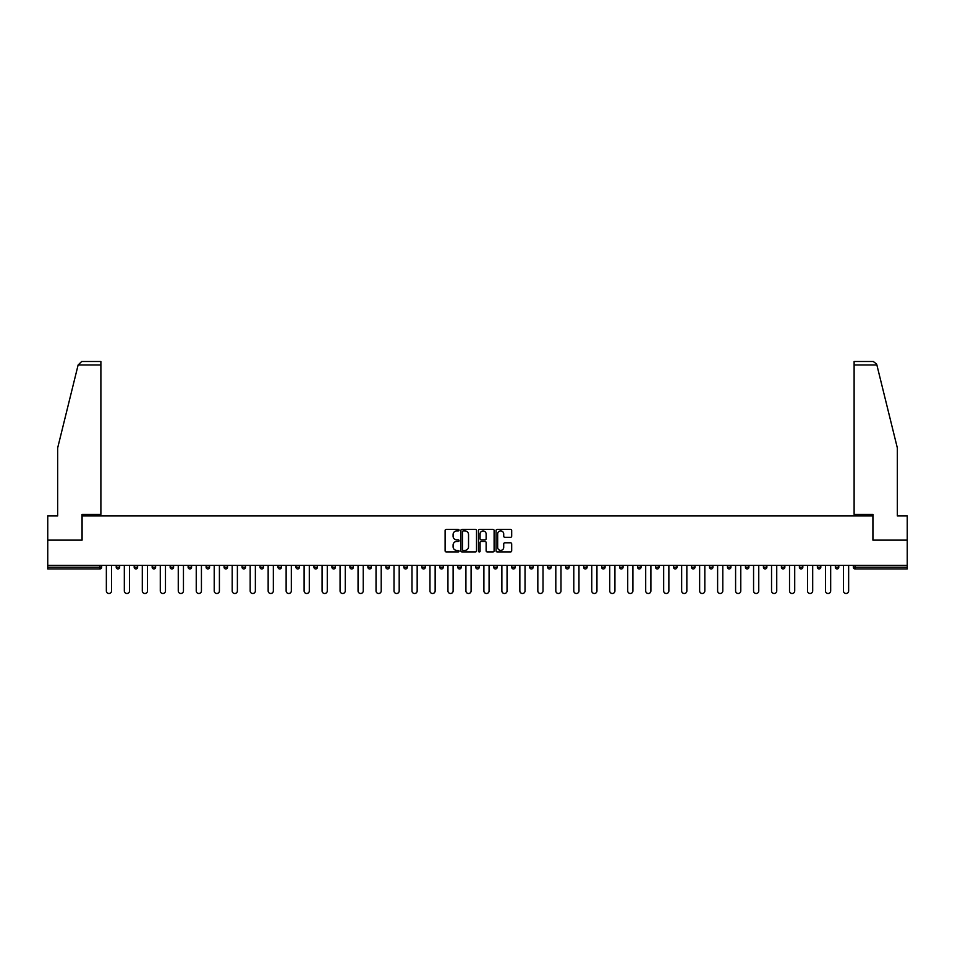 <?xml version="1.0" encoding="UTF-8"?>
<svg xmlns="http://www.w3.org/2000/svg" width="955" height="955" viewBox="0 0 955 955"><rect width="100%" height="100%" fill="white"/><g stroke="black" fill="none" stroke-linecap="round" stroke-linejoin="round"><path stroke-width="1.43" d="M459.057 530.132A0.788 0.788 0 0 0 458.269 529.345L446.248 529.345A1.134 1.134 0 0 0 445.114 530.479L445.114 550.832A1.134 1.134 0 0 0 446.248 551.966L458.269 551.966A0.788 0.788 0 0 0 459.057 551.178A0.788 0.788 0 0 0 458.269 550.378L456.717 550.378A3.617 3.617 0 0 1 453.1 546.761L453.1 545.066A3.617 3.617 0 0 1 456.717 541.449L458.269 541.449A0.788 0.788 0 0 0 459.057 540.649A0.788 0.788 0 0 0 458.269 539.862L456.717 539.862A3.617 3.617 0 0 1 453.1 536.244L453.1 534.549A3.617 3.617 0 0 1 456.717 530.92L458.269 530.92A0.788 0.788 0 0 0 459.057 530.132M510.555 537.319A1.134 1.134 0 0 0 511.689 536.185L511.689 530.479A1.134 1.134 0 0 0 510.555 529.345L497.209 529.345A1.134 1.134 0 0 0 496.075 530.479L496.075 550.832A1.134 1.134 0 0 0 497.209 551.966L510.555 551.966A1.134 1.134 0 0 0 511.689 550.832L511.689 543.932A1.134 1.134 0 0 0 510.555 542.798L504.849 542.798A1.134 1.134 0 0 0 503.715 543.932L503.715 547.358A3.02 3.02 0 0 1 500.695 550.378A3.02 3.02 0 0 1 497.662 547.358L497.662 533.952A3.02 3.02 0 0 1 500.695 530.92A3.02 3.02 0 0 1 503.715 533.952L503.715 536.185A1.134 1.134 0 0 0 504.849 537.319L510.555 537.319M78.131 364.965L81.688 361.503L100.884 361.503L100.884 364.965L78.131 364.965L57.658 447.943L57.658 515.939L47.75 515.939L47.75 540.136L82.094 540.136L82.094 515.939L872.906 515.939L872.906 540.136L907.25 540.136L907.25 565.372L47.75 565.372L47.75 567.222L99.953 567.222L99.953 565.372M47.75 540.136L47.75 565.372M476.509 530.479A1.134 1.134 0 0 0 475.375 529.345L462.029 529.345A1.134 1.134 0 0 0 460.895 530.479L460.895 550.832A1.134 1.134 0 0 0 462.029 551.966L475.375 551.966A1.134 1.134 0 0 0 476.509 550.832L476.509 530.479M479.625 529.345L492.971 529.345A1.134 1.134 0 0 1 494.105 530.479L494.105 550.832A1.134 1.134 0 0 1 492.971 551.966L487.253 551.966A1.134 1.134 0 0 1 486.131 550.832L486.131 542.583A1.134 1.134 0 0 0 484.997 541.449L481.201 541.449A1.134 1.134 0 0 0 480.079 542.583L480.079 551.178A0.788 0.788 0 0 1 479.279 551.966A0.788 0.788 0 0 1 478.491 551.178L478.491 530.479A1.134 1.134 0 0 1 479.625 529.345M101.684 565.372L101.684 567.222A1.731 1.731 0 0 1 99.953 568.941L47.75 568.941L47.75 567.222M907.25 565.372L907.25 568.941L855.047 568.941A1.731 1.731 0 0 1 853.316 567.222L853.316 565.372M116.212 565.372L116.212 567.222L116.212 565.372M99.953 568.941A1.731 1.731 0 0 0 101.684 567.222A1.731 1.731 0 0 1 99.953 568.941L99.953 567.222L101.684 567.222M117.931 568.941A1.731 1.731 0 0 1 116.212 567.222A1.731 1.731 0 0 0 117.931 568.941A1.731 1.731 0 0 0 119.662 567.222L119.662 565.372L119.662 567.222A1.731 1.731 0 0 1 117.931 568.941A1.731 1.731 0 0 1 116.212 567.222L119.662 567.222A1.731 1.731 0 0 1 117.931 568.941M134.189 565.372L134.189 567.222L134.189 565.372M137.639 565.372L137.639 567.222A1.731 1.731 0 0 1 135.908 568.941A1.731 1.731 0 0 1 134.189 567.222A1.731 1.731 0 0 0 135.908 568.941A1.731 1.731 0 0 0 137.639 567.222A1.731 1.731 0 0 1 135.908 568.941A1.731 1.731 0 0 1 134.189 567.222L137.639 567.222M152.167 565.372L152.167 567.222L152.167 565.372M155.617 565.372L155.617 567.222L155.617 565.372M170.145 567.222A1.731 1.731 0 0 0 171.864 568.941A1.731 1.731 0 0 0 173.595 567.222A1.731 1.731 0 0 1 171.864 568.941A1.731 1.731 0 0 0 173.595 567.222L173.595 565.372L173.595 567.222L170.145 567.222A1.731 1.731 0 0 0 171.864 568.941A1.731 1.731 0 0 1 170.145 567.222L170.145 565.372M188.123 565.372L188.123 567.222L188.123 565.372M191.573 565.372L191.573 567.222L191.573 565.372M209.551 565.372L209.551 567.222A1.731 1.731 0 0 1 207.82 568.941A1.731 1.731 0 0 1 206.101 567.222L206.101 565.372M225.81 568.941A1.731 1.731 0 0 0 227.529 567.222L227.529 565.372L227.529 567.222A1.731 1.731 0 0 1 225.81 568.941A1.731 1.731 0 0 1 224.079 567.222L224.079 565.372M242.057 565.372L242.057 567.222L242.057 565.372M245.507 565.372L245.507 567.222A1.731 1.731 0 0 1 243.788 568.941A1.731 1.731 0 0 1 242.057 567.222L245.507 567.222A1.731 1.731 0 0 1 243.788 568.941M263.485 565.372L263.485 567.222A1.731 1.731 0 0 1 261.766 568.941A1.731 1.731 0 0 1 260.035 567.222L260.035 565.372M279.743 568.941A1.731 1.731 0 0 0 281.462 567.222L281.462 565.372L281.462 567.222A1.731 1.731 0 0 1 279.743 568.941A1.731 1.731 0 0 1 278.012 567.222L278.012 565.372M299.44 565.372L299.44 567.222A1.731 1.731 0 0 1 297.721 568.941A1.731 1.731 0 0 1 295.99 567.222L295.99 565.372M313.968 565.372L313.968 567.222L313.968 565.372M317.43 565.372L317.43 567.222A1.731 1.731 0 0 1 315.699 568.941A1.731 1.731 0 0 1 313.968 567.222L317.43 567.222A1.731 1.731 0 0 1 315.699 568.941M335.408 565.372L335.408 567.222L331.946 567.222A1.731 1.731 0 0 0 333.677 568.941A1.731 1.731 0 0 1 331.946 567.222L331.946 565.372M351.655 568.941A1.731 1.731 0 0 0 353.386 567.222L353.386 565.372L353.386 567.222A1.731 1.731 0 0 1 351.655 568.941A1.731 1.731 0 0 1 349.924 567.222L349.924 565.372M371.364 565.372L371.364 567.222A1.731 1.731 0 0 1 369.633 568.941A1.731 1.731 0 0 1 367.902 567.222L367.902 565.372M385.88 565.372L385.88 567.222L385.88 565.372M389.342 565.372L389.342 567.222A1.731 1.731 0 0 1 387.611 568.941A1.731 1.731 0 0 1 385.88 567.222L389.342 567.222A1.731 1.731 0 0 1 387.611 568.941M407.319 565.372L407.319 567.222A1.731 1.731 0 0 1 405.589 568.941A1.731 1.731 0 0 1 403.858 567.222L403.858 565.372M421.835 567.222L425.297 567.222A1.731 1.731 0 0 1 423.566 568.941A1.731 1.731 0 0 0 425.297 567.222L425.297 565.372L425.297 567.222A1.731 1.731 0 0 1 423.566 568.941A1.731 1.731 0 0 1 421.835 567.222L421.835 565.372M443.275 565.372L443.275 567.222A1.731 1.731 0 0 1 441.544 568.941A1.731 1.731 0 0 1 439.813 567.222L439.813 565.372M457.791 565.372L457.791 567.222L457.791 565.372M461.253 565.372L461.253 567.222L461.253 565.372M475.769 565.372L475.769 567.222L475.769 565.372M479.231 565.372L479.231 567.222A1.731 1.731 0 0 1 477.5 568.941A1.731 1.731 0 0 1 475.769 567.222L479.231 567.222A1.731 1.731 0 0 1 477.5 568.941M493.747 565.372L493.747 567.222L493.747 565.372M497.209 565.372L497.209 567.222L497.209 565.372M511.725 565.372L511.725 567.222L511.725 565.372M515.187 565.372L515.187 567.222A1.731 1.731 0 0 1 513.456 568.941A1.731 1.731 0 0 1 511.725 567.222A1.731 1.731 0 0 0 513.456 568.941A1.731 1.731 0 0 0 515.187 567.222A1.731 1.731 0 0 1 513.456 568.941A1.731 1.731 0 0 1 511.725 567.222L515.187 567.222M533.165 565.372L533.165 567.222A1.731 1.731 0 0 1 531.434 568.941A1.731 1.731 0 0 1 529.703 567.222L529.703 565.372M551.142 565.372L551.142 567.222L547.681 567.222A1.731 1.731 0 0 0 549.412 568.941A1.731 1.731 0 0 1 547.681 567.222L547.681 565.372M569.12 565.372L569.12 567.222A1.731 1.731 0 0 1 567.389 568.941A1.731 1.731 0 0 1 565.658 567.222L565.658 565.372M583.636 565.372L583.636 567.222L583.636 565.372M587.098 565.372L587.098 567.222A1.731 1.731 0 0 1 585.367 568.941A1.731 1.731 0 0 1 583.636 567.222A1.731 1.731 0 0 0 585.367 568.941A1.731 1.731 0 0 1 583.636 567.222L587.098 567.222A1.731 1.731 0 0 1 585.367 568.941M605.076 565.372L605.076 567.222A1.731 1.731 0 0 1 603.345 568.941A1.731 1.731 0 0 1 601.614 567.222L601.614 565.372M623.054 565.372L623.054 567.222L619.592 567.222A1.731 1.731 0 0 0 621.323 568.941A1.731 1.731 0 0 1 619.592 567.222L619.592 565.372M641.032 565.372L641.032 567.222A1.731 1.731 0 0 1 639.301 568.941A1.731 1.731 0 0 1 637.57 567.222L637.57 565.372M659.01 565.372L659.01 567.222L655.56 567.222A1.731 1.731 0 0 0 657.279 568.941A1.731 1.731 0 0 1 655.56 567.222L655.56 565.372M676.988 565.372L676.988 567.222A1.731 1.731 0 0 1 675.257 568.941A1.731 1.731 0 0 1 673.538 567.222L673.538 565.372M694.965 565.372L694.965 567.222L691.515 567.222A1.731 1.731 0 0 0 693.235 568.941A1.731 1.731 0 0 1 691.515 567.222L691.515 565.372M712.943 565.372L712.943 567.222A1.731 1.731 0 0 1 711.212 568.941A1.731 1.731 0 0 1 709.493 567.222L709.493 565.372M730.921 565.372L730.921 567.222L727.471 567.222A1.731 1.731 0 0 0 729.19 568.941A1.731 1.731 0 0 1 727.471 567.222L727.471 565.372M748.899 565.372L748.899 567.222L745.449 567.222A1.731 1.731 0 0 0 747.18 568.941A1.731 1.731 0 0 1 745.449 567.222L745.449 565.372M766.877 565.372L766.877 567.222L763.427 567.222A1.731 1.731 0 0 0 765.158 568.941A1.731 1.731 0 0 1 763.427 567.222L763.427 565.372M784.855 565.372L784.855 567.222A1.731 1.731 0 0 1 783.136 568.941A1.731 1.731 0 0 1 781.405 567.222L781.405 565.372M802.833 565.372L802.833 567.222A1.731 1.731 0 0 1 801.114 568.941A1.731 1.731 0 0 1 799.383 567.222L799.383 565.372M820.811 565.372L820.811 567.222A1.731 1.731 0 0 1 819.092 568.941A1.731 1.731 0 0 1 817.361 567.222L817.361 565.372M838.788 565.372L838.788 567.222L835.339 567.222A1.731 1.731 0 0 0 837.069 568.941A1.731 1.731 0 0 1 835.339 567.222L835.339 565.372M153.886 568.941A1.731 1.731 0 0 1 152.167 567.222A1.731 1.731 0 0 0 153.886 568.941A1.731 1.731 0 0 0 155.617 567.222A1.731 1.731 0 0 1 153.886 568.941A1.731 1.731 0 0 1 152.167 567.222L155.617 567.222A1.731 1.731 0 0 1 153.886 568.941M189.842 568.941A1.731 1.731 0 0 1 188.123 567.222A1.731 1.731 0 0 0 189.842 568.941A1.731 1.731 0 0 0 191.573 567.222A1.731 1.731 0 0 1 189.842 568.941A1.731 1.731 0 0 1 188.123 567.222L191.573 567.222A1.731 1.731 0 0 1 189.842 568.941M333.677 568.941A1.731 1.731 0 0 0 335.408 567.222A1.731 1.731 0 0 1 333.677 568.941A1.731 1.731 0 0 1 331.946 567.222M459.522 568.941A1.731 1.731 0 0 1 457.791 567.222L461.253 567.222A1.731 1.731 0 0 1 459.522 568.941A1.731 1.731 0 0 0 461.253 567.222A1.731 1.731 0 0 1 459.522 568.941M495.478 568.941A1.731 1.731 0 0 1 493.747 567.222A1.731 1.731 0 0 0 495.478 568.941A1.731 1.731 0 0 0 497.209 567.222A1.731 1.731 0 0 1 495.478 568.941A1.731 1.731 0 0 1 493.747 567.222L497.209 567.222M549.412 568.941A1.731 1.731 0 0 0 551.142 567.222A1.731 1.731 0 0 1 549.412 568.941A1.731 1.731 0 0 1 547.681 567.222M621.323 568.941A1.731 1.731 0 0 0 623.054 567.222A1.731 1.731 0 0 1 621.323 568.941A1.731 1.731 0 0 1 619.592 567.222M659.01 567.222A1.731 1.731 0 0 1 657.279 568.941A1.731 1.731 0 0 0 659.01 567.222A1.731 1.731 0 0 1 657.279 568.941A1.731 1.731 0 0 1 655.56 567.222M693.235 568.941A1.731 1.731 0 0 0 694.965 567.222A1.731 1.731 0 0 1 693.235 568.941A1.731 1.731 0 0 1 691.515 567.222M711.212 568.941A1.731 1.731 0 0 0 712.943 567.222A1.731 1.731 0 0 1 711.212 568.941M729.19 568.941A1.731 1.731 0 0 0 730.921 567.222A1.731 1.731 0 0 1 729.19 568.941A1.731 1.731 0 0 1 727.471 567.222M747.18 568.941A1.731 1.731 0 0 0 748.899 567.222A1.731 1.731 0 0 1 747.18 568.941A1.731 1.731 0 0 1 745.449 567.222M765.158 568.941A1.731 1.731 0 0 0 766.877 567.222A1.731 1.731 0 0 1 765.158 568.941A1.731 1.731 0 0 1 763.427 567.222M819.092 568.941A1.731 1.731 0 0 0 820.811 567.222A1.731 1.731 0 0 1 819.092 568.941M838.788 567.222A1.731 1.731 0 0 1 837.069 568.941A1.731 1.731 0 0 0 838.788 567.222A1.731 1.731 0 0 1 837.069 568.941A1.731 1.731 0 0 1 835.339 567.222M463.271 530.92A0.788 0.788 0 0 0 462.483 531.72L462.483 549.591A0.788 0.788 0 0 0 463.271 550.378L464.918 550.378A3.617 3.617 0 0 0 468.535 546.761L468.535 534.549A3.617 3.617 0 0 0 464.918 530.92L463.271 530.92M486.131 534.012A3.02 3.02 0 0 0 483.099 530.98A3.02 3.02 0 0 0 480.079 534.012L480.079 538.727A1.134 1.134 0 0 0 481.201 539.862L484.997 539.862A1.134 1.134 0 0 0 486.131 538.727L486.131 534.012M106.351 590.906L106.351 565.372L106.351 590.906A2.59 2.59 0 0 0 108.942 593.497A2.59 2.59 0 0 0 111.544 590.906L111.544 565.372M81.975 540.136L81.975 514.435L100.884 514.435L100.884 364.965M907.25 540.136L907.25 515.939L897.342 515.939L897.342 447.943L876.666 364.13L873.312 361.503L854.116 361.503L873.312 361.503M873.025 540.136L873.025 514.435L854.116 514.435L854.116 361.503M124.329 590.906L124.329 565.372L124.329 590.906A2.59 2.59 0 0 0 126.919 593.497A2.59 2.59 0 0 0 129.522 590.906L129.522 565.372M142.307 590.906L142.307 565.372L142.307 590.906A2.59 2.59 0 0 0 144.897 593.497A2.59 2.59 0 0 0 147.5 590.906L147.5 565.372M160.285 590.906L160.285 565.372L160.285 590.906A2.59 2.59 0 0 0 162.875 593.497A2.59 2.59 0 0 0 165.478 590.906L165.478 565.372M178.263 590.906L178.263 565.372L178.263 590.906A2.59 2.59 0 0 0 180.853 593.497A2.59 2.59 0 0 0 183.456 590.906L183.456 565.372M196.241 590.906L196.241 565.372L196.241 590.906A2.59 2.59 0 0 0 198.831 593.497A2.59 2.59 0 0 0 201.433 590.906L201.433 565.372M214.218 590.906L214.218 565.372L214.218 590.906A2.59 2.59 0 0 0 216.821 593.497A2.59 2.59 0 0 0 219.411 590.906L219.411 565.372M232.196 590.906L232.196 565.372L232.196 590.906A2.59 2.59 0 0 0 234.799 593.497A2.59 2.59 0 0 0 237.389 590.906L237.389 565.372M250.174 590.906L250.174 565.372L250.174 590.906A2.59 2.59 0 0 0 252.777 593.497A2.59 2.59 0 0 0 255.367 590.906L255.367 565.372M268.152 590.906L268.152 565.372L268.152 590.906A2.59 2.59 0 0 0 270.754 593.497A2.59 2.59 0 0 0 273.345 590.906L273.345 565.372M286.13 590.906L286.13 565.372L286.13 590.906A2.59 2.59 0 0 0 288.732 593.497A2.59 2.59 0 0 0 291.323 590.906L291.323 565.372M304.108 590.906L304.108 565.372L304.108 590.906A2.59 2.59 0 0 0 306.71 593.497A2.59 2.59 0 0 0 309.301 590.906L309.301 565.372M322.086 590.906L322.086 565.372L322.086 590.906A2.59 2.59 0 0 0 324.688 593.497A2.59 2.59 0 0 0 327.279 590.906L327.279 565.372M340.076 590.906L340.076 565.372L340.076 590.906A2.59 2.59 0 0 0 342.666 593.497A2.59 2.59 0 0 0 345.256 590.906L345.256 565.372M358.053 590.906L358.053 565.372L358.053 590.906A2.59 2.59 0 0 0 360.644 593.497A2.59 2.59 0 0 0 363.234 590.906L363.234 565.372M376.031 590.906L376.031 565.372L376.031 590.906A2.59 2.59 0 0 0 378.622 593.497A2.59 2.59 0 0 0 381.212 590.906L381.212 565.372M394.009 590.906L394.009 565.372L394.009 590.906A2.59 2.59 0 0 0 396.6 593.497A2.59 2.59 0 0 0 399.19 590.906L399.19 565.372M411.987 590.906L411.987 565.372L411.987 590.906A2.59 2.59 0 0 0 414.577 593.497A2.59 2.59 0 0 0 417.168 590.906L417.168 565.372M429.965 590.906L429.965 565.372L429.965 590.906A2.59 2.59 0 0 0 432.555 593.497A2.59 2.59 0 0 0 435.146 590.906L435.146 565.372M447.943 590.906L447.943 565.372L447.943 590.906A2.59 2.59 0 0 0 450.533 593.497A2.59 2.59 0 0 0 453.124 590.906L453.124 565.372M465.921 590.906L465.921 565.372L465.921 590.906A2.59 2.59 0 0 0 468.511 593.497A2.59 2.59 0 0 0 471.102 590.906L471.102 565.372M483.899 590.906L483.899 565.372L483.899 590.906A2.59 2.59 0 0 0 486.489 593.497A2.59 2.59 0 0 0 489.079 590.906L489.079 565.372M501.876 590.906L501.876 565.372L501.876 590.906A2.59 2.59 0 0 0 504.467 593.497A2.59 2.59 0 0 0 507.057 590.906L507.057 565.372M519.854 590.906L519.854 565.372L519.854 590.906A2.59 2.59 0 0 0 522.445 593.497A2.59 2.59 0 0 0 525.035 590.906L525.035 565.372M537.832 590.906L537.832 565.372L537.832 590.906A2.59 2.59 0 0 0 540.423 593.497A2.59 2.59 0 0 0 543.013 590.906L543.013 565.372M555.81 590.906L555.81 565.372L555.81 590.906A2.59 2.59 0 0 0 558.4 593.497A2.59 2.59 0 0 0 560.991 590.906L560.991 565.372M573.788 590.906L573.788 565.372L573.788 590.906A2.59 2.59 0 0 0 576.378 593.497A2.59 2.59 0 0 0 578.969 590.906L578.969 565.372M591.766 590.906L591.766 565.372L591.766 590.906A2.59 2.59 0 0 0 594.356 593.497A2.59 2.59 0 0 0 596.947 590.906L596.947 565.372M609.744 590.906L609.744 565.372L609.744 590.906A2.59 2.59 0 0 0 612.334 593.497A2.59 2.59 0 0 0 614.925 590.906L614.925 565.372M627.722 590.906L627.722 565.372L627.722 590.906A2.59 2.59 0 0 0 630.312 593.497A2.59 2.59 0 0 0 632.914 590.906L632.914 565.372M645.699 590.906L645.699 565.372L645.699 590.906A2.59 2.59 0 0 0 648.29 593.497A2.59 2.59 0 0 0 650.892 590.906L650.892 565.372M663.677 590.906L663.677 565.372L663.677 590.906A2.59 2.59 0 0 0 666.268 593.497A2.59 2.59 0 0 0 668.87 590.906L668.87 565.372M681.655 590.906L681.655 565.372L681.655 590.906A2.59 2.59 0 0 0 684.246 593.497A2.59 2.59 0 0 0 686.848 590.906L686.848 565.372M699.633 590.906L699.633 565.372L699.633 590.906A2.59 2.59 0 0 0 702.223 593.497A2.59 2.59 0 0 0 704.826 590.906L704.826 565.372M717.611 590.906L717.611 565.372L717.611 590.906A2.59 2.59 0 0 0 720.201 593.497A2.59 2.59 0 0 0 722.804 590.906L722.804 565.372M735.589 590.906L735.589 565.372L735.589 590.906A2.59 2.59 0 0 0 738.179 593.497A2.59 2.59 0 0 0 740.782 590.906L740.782 565.372M753.567 590.906L753.567 565.372L753.567 590.906A2.59 2.59 0 0 0 756.169 593.497A2.59 2.59 0 0 0 758.759 590.906L758.759 565.372M771.545 590.906L771.545 565.372L771.545 590.906A2.59 2.59 0 0 0 774.147 593.497A2.59 2.59 0 0 0 776.737 590.906L776.737 565.372M789.522 590.906L789.522 565.372L789.522 590.906A2.59 2.59 0 0 0 792.125 593.497A2.59 2.59 0 0 0 794.715 590.906L794.715 565.372M807.5 590.906L807.5 565.372L807.5 590.906A2.59 2.59 0 0 0 810.103 593.497A2.59 2.59 0 0 0 812.693 590.906L812.693 565.372M825.478 590.906L825.478 565.372L825.478 590.906A2.59 2.59 0 0 0 828.081 593.497A2.59 2.59 0 0 0 830.671 590.906L830.671 565.372M843.456 590.906L843.456 565.372L843.456 590.906A2.59 2.59 0 0 0 846.058 593.497A2.59 2.59 0 0 0 848.649 590.906L848.649 565.372M855.047 565.372L855.047 567.222L907.25 567.222M853.316 567.222L855.047 567.222L855.047 568.941M207.82 568.941A1.731 1.731 0 0 0 209.551 567.222L206.101 567.222M227.529 567.222L224.079 567.222M261.766 568.941A1.731 1.731 0 0 0 263.485 567.222L260.035 567.222M281.462 567.222L278.012 567.222M297.721 568.941A1.731 1.731 0 0 0 299.44 567.222L295.99 567.222M353.386 567.222L349.924 567.222M369.633 568.941A1.731 1.731 0 0 0 371.364 567.222L367.902 567.222M405.589 568.941A1.731 1.731 0 0 0 407.319 567.222L403.858 567.222M441.544 568.941A1.731 1.731 0 0 0 443.275 567.222L439.813 567.222M531.434 568.941A1.731 1.731 0 0 0 533.165 567.222L529.703 567.222M567.389 568.941A1.731 1.731 0 0 0 569.12 567.222L565.658 567.222M603.345 568.941A1.731 1.731 0 0 0 605.076 567.222L601.614 567.222M639.301 568.941A1.731 1.731 0 0 0 641.032 567.222L637.57 567.222M675.257 568.941A1.731 1.731 0 0 0 676.988 567.222L673.538 567.222M712.943 567.222L709.493 567.222M783.136 568.941A1.731 1.731 0 0 0 784.855 567.222L781.405 567.222M801.114 568.941A1.731 1.731 0 0 0 802.833 567.222L799.383 567.222M820.811 567.222L817.361 567.222M876.869 364.965L854.116 364.965"/></g></svg>
